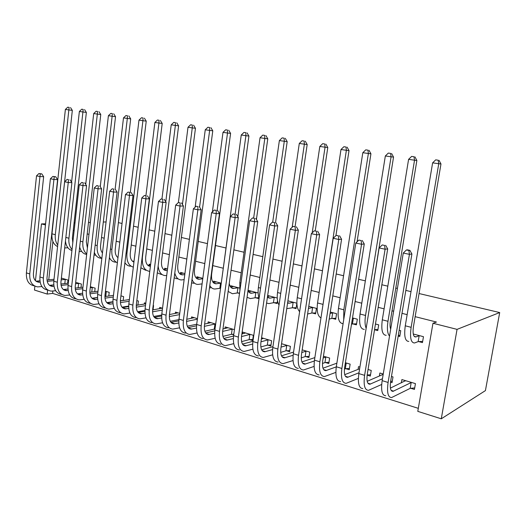 <?xml version="1.0" encoding="UTF-8"?>
<svg xmlns="http://www.w3.org/2000/svg" width="526" height="526" viewBox="0 0 526 526"><rect width="100%" height="100%" fill="white"/><g stroke="black" fill="none" stroke-linecap="round" stroke-linejoin="round"><path stroke-width="0.79" d="M52.883 291.049L52.626 293.39L418.308 408.334M52.626 293.39L47.208 294.073L34.46 290.043L34.874 286.137M415.145 316.659L436.455 322.037L432.97 323.253L417.789 411.365L441.275 418.801L485.419 390.608L499.7 312.556L419.058 293.534M118.396 222.616L122.039 223.471M133.525 226.18L138.18 227.278M149.055 229.849L154.769 231.197M165 233.61L171.838 235.221M181.378 237.469L189.386 239.363M198.203 241.441L207.454 243.623M215.489 245.517L225.838 247.956M233.866 249.85L244.057 252.256M253.105 254.387L262.803 256.675M272.928 259.068L282.107 261.231M293.363 263.888L301.983 265.919M314.443 268.858L322.464 270.752M336.193 273.987L343.577 275.729M358.647 279.286L365.353 280.864M381.85 284.757L387.813 286.164M395.795 288.051L397.413 288.432M405.822 290.411L411.01 291.634M81.024 287.406L81.398 284.053L75.685 282.35M108.77 296.02L109.204 292.338L105.45 291.22M137.911 305.106L138.41 301.043L136.839 300.576M120.362 300.918L129.376 299.564L129.521 298.393M134.176 260.173L134.031 261.106M159.582 308.709L159.746 307.401L162.534 308.236M167.531 268.996L164.717 268.247L164.585 269.292M191.398 318.355L191.595 316.895L197.454 318.638M202.826 278.326L196.908 276.761L196.75 277.932M233.728 334.806L232.045 334.299M224.944 328.546L225.167 326.902L234.445 329.664M239.573 288.051L230.855 285.743L230.671 287.058M239.508 293.436L237.805 292.975M267.865 345.122L270.864 346.029L271.633 340.749L261.567 337.751M277.222 298.012L267.668 295.48M274.046 302.713L277.07 303.528L277.491 300.662M305.757 356.575L308.926 357.535L309.755 352.111L302.174 349.849M312.385 313.016L315.593 313.884L316.435 308.381L308.762 306.349M345.891 368.706L349.251 369.719L350.138 364.15L345.391 362.73M353.012 323.937L356.418 324.851L357.325 319.197L352.512 317.921M390.516 382.192L392.048 382.652L393.007 376.925L391.456 376.465M379.377 376.011L379.871 373.006L383.25 374.012M398.202 336.081L399.767 336.502L400.74 330.683L399.168 330.269M390.851 328.066L390.318 327.922M407.144 314.64L401.995 313.345M393.639 311.234L392.028 310.827M384.105 308.828L378.174 307.335M361.776 303.193L355.116 301.516M340.138 297.736L332.794 295.882M319.15 292.443L311.175 290.424M298.788 287.301L290.22 285.138M279.03 282.317L269.904 280.016M259.837 277.472L250.192 275.039M241.191 272.77L231.065 270.213M223.077 268.194L212.787 265.604M204.792 263.585L195.587 261.264M186.822 259.048L178.853 257.036M169.359 254.643L162.56 252.927M152.382 250.363L146.701 248.923M135.879 246.194L131.25 245.024M119.816 242.144L116.187 241.23M104.187 238.199L101.511 237.522M88.966 234.359L87.198 233.912M74.146 230.618L73.239 230.388M418.729 341.598L422.457 342.597L423.469 336.693L413.265 333.997M410.76 388.313L414.442 389.424L415.441 383.612L401.897 379.575L401.338 382.882M374.525 329.717L377.76 330.584L378.7 324.851L375.459 323.996M367.141 375.13L370.324 376.09L371.251 370.442L368.049 369.482M358.068 369.383L358.508 366.642L359.909 367.056M332.399 318.394L335.706 319.289L336.574 313.706L330.289 312.043M325.528 362.552L328.796 363.538L329.651 358.042L323.444 356.187M292.936 307.795L296.059 308.63L296.868 303.206L287.9 300.833M286.545 350.77L289.622 351.697L290.424 346.351L281.561 343.708M258.128 292.956L248.528 290.418L248.397 291.384M255.675 297.782L258.621 298.571L258.812 297.216M249.705 339.638L252.625 340.519L253.368 335.305L242.65 332.11L242.401 333.859M221.255 283.205L213.655 281.193L213.484 282.429M207.948 323.378L208.158 321.833L215.68 324.075M184.928 273.592L180.602 272.448L180.457 273.553M175.283 313.47L175.46 312.089L179.741 313.365M150.62 264.519L149.239 264.151L149.114 265.143M153.033 309.84L153.572 305.56L153.178 305.448M144.275 304.081L144.426 302.838L145.801 303.246M123.156 300.497L123.623 296.638L120.934 295.836M121.19 300.793L120.691 300.642M94.726 291.654L95.134 288.143L90.373 286.729M67.637 283.264L67.999 280.056L61.371 278.083M52.896 241.487L48.747 279.845M47.649 290.043L47.208 294.073M35.452 280.7L41.469 223.912L45.479 224.931M432.97 323.253L457.055 329.368L499.7 312.556M41.469 223.912L45.598 223.787M74.067 222.925L75.008 222.892M88.499 222.485L90.327 222.432M103.306 222.038L106.074 221.952M441.275 418.801L457.055 329.368M419.156 335.733L415.731 336.975C413.298 336.87 412.548 333.385 413.475 326.528L440.979 163.974L438.756 163.731L411.135 327.323C409.754 337.607 410.878 342.827 414.514 342.978L418.157 341.624L419.156 335.733L419.728 335.706M422.667 341.387L418.157 341.624M438.145 160.206L435.692 159.858L438.145 160.206L438.756 163.731L432.622 162.843L405.276 325.798C403.915 336.048 405.079 341.256 408.761 341.427M432.622 162.843L435.692 159.858M439.032 160.318L440.979 163.974M405.244 380.568L405.165 381.054M414.705 387.918L410.188 388.366L411.181 382.566L392.988 391.357C390.542 391.259 389.766 387.899 390.654 381.278L411.904 253.986L409.432 254.341L388.096 382.455C386.768 392.389 387.932 397.426 391.587 397.557L410.188 388.366M411.181 382.566L411.753 382.507M405.533 380.66L390.417 388.089M408.886 250.481L409.879 250.35L407.42 249.837L406.42 249.968L408.886 250.481L409.432 254.341L403.271 253.039L382.146 380.653C380.844 390.555 382.04 395.578 385.749 395.73M403.271 253.039L406.42 249.968M409.879 250.35L411.904 253.986M390.805 328.336L390.443 328.454M399.957 335.351L398.307 335.43M390.673 329.151C389.93 327.119 389.845 324.246 390.423 320.544L416.875 160.469L414.534 160.206L387.978 321.294C386.893 328.684 387.412 333.609 389.523 336.081M413.995 156.755L411.621 156.413L413.995 156.755L414.534 160.206L408.597 159.345L382.303 319.815C381.028 329.92 382.323 335.088 386.183 335.318M408.597 159.345L411.621 156.413M414.935 156.866L416.875 160.469M377.938 329.5L374.538 329.631M367.746 318.506L393.54 157.077L391.088 156.801L365.544 315.449C364.702 321.011 364.912 325.298 366.162 328.309M390.614 153.408L388.32 153.079L390.614 153.408L391.088 156.801L385.341 155.966L360.04 314.022C358.844 323.983 360.264 329.112 364.301 329.401M385.341 155.966L388.32 153.079M391.6 153.526L393.54 157.077M392.284 381.232L390.64 381.376M382.468 378.746L369.877 384.236C367.306 384.092 366.438 380.758 367.279 374.229L387.688 248.903L385.098 249.212L364.603 375.34C363.361 385.131 364.656 390.134 368.496 390.338L381.679 384.473M383.191 374.354L367.201 381.297M384.624 245.432L382.244 244.938L384.624 245.432L385.098 249.212L379.134 247.963L358.857 373.598C357.627 383.355 358.956 388.346 362.841 388.569M379.134 247.963L382.244 244.938M385.663 245.32L387.688 248.903M370.547 374.742L367.161 375.018M358.988 372.783L347.495 377.339C344.806 377.149 343.859 373.841 344.648 367.404L364.262 243.985L361.559 244.261L341.874 368.456C340.703 378.109 342.124 383.073 346.134 383.349L358.357 378.404M359.633 368.759L344.734 374.67M361.158 240.553L358.85 240.073L361.158 240.553L361.559 244.261L355.793 243.045L336.305 366.767C335.154 376.386 336.601 381.337 340.657 381.633M355.793 243.045L358.85 240.073M362.236 240.454L364.262 243.985M356.582 323.819L352.433 323.957L353.327 318.309L352.407 318.559M353.327 318.309L353.913 318.296M351.506 324.22L352.433 323.957M357.055 241.822L370.935 153.796L368.378 153.5L343.8 309.794L343.721 319.696M367.976 150.166L365.754 149.851L367.976 150.166L368.378 153.5L362.815 152.691L338.468 308.4C337.344 318.23 338.882 323.319 343.077 323.661M362.815 152.691L365.754 149.851M369.002 150.298L370.935 153.796M335.858 318.302L331.814 318.414L332.682 312.845L330.065 313.496M332.682 312.845L333.267 312.832M329.197 319.091L331.814 318.414M335.923 235.648L349.027 150.607L346.378 150.298L322.3 309.196M346.036 147.03L343.879 146.721L346.036 147.03L346.378 150.298L340.986 149.516L317.546 302.956C316.54 311.142 317.684 316.126 320.965 317.895M340.986 149.516L343.879 146.721M347.101 147.162L349.027 150.607M349.455 368.437L345.306 368.746L346.193 363.183L345.26 363.532M336.292 366.865L325.804 370.659C323.017 370.429 321.991 367.141 322.727 360.79L341.584 239.225L338.783 239.461L319.867 361.789C318.763 371.303 320.301 376.228 324.47 376.57L335.844 372.375M344.431 369.081L345.306 368.746M346.193 363.183L346.772 363.144M336.877 363.164L322.984 368.213M338.448 235.832L336.213 235.365L338.448 235.832L338.783 239.461L333.201 238.291L314.469 360.152C313.391 369.633 314.949 374.551 319.157 374.913M333.201 238.291L336.213 235.365M339.566 235.747L341.584 239.225M328.987 362.315L324.943 362.592L325.798 357.101L323.161 358.002M314.344 361.014L304.778 364.183C301.891 363.913 300.793 360.645 301.49 354.386L319.624 234.616L316.731 234.82L298.538 355.326C297.512 364.709 299.149 369.6 303.469 370.008L314.075 366.425M322.458 363.466L324.943 362.592M325.798 357.101L326.383 357.069M314.864 357.595L301.917 361.927M316.455 231.256L314.298 230.809L316.455 231.256L316.731 234.82L311.326 233.682L293.311 353.742C292.298 363.091 293.968 367.976 298.314 368.397M311.326 233.682L314.298 230.809M317.619 231.184L319.624 234.616M315.738 312.944L311.793 313.029L312.628 307.539L308.446 308.453M312.628 307.539L313.22 307.532M307.605 314.002L311.793 313.029M315.252 230.75L327.79 147.523L325.055 147.195L312.194 232.847M324.766 143.986L322.675 143.683L324.766 143.986L325.055 147.195L319.821 146.438L297.243 297.67C296.381 304.409 297.177 309.078 299.629 311.662M319.821 146.438L322.675 143.683M325.864 144.124L327.79 147.523M309.104 356.372L305.165 356.608L305.994 351.197L301.773 352.525M293.12 355.254L284.388 357.904C281.41 357.595 280.246 354.353 280.897 348.179L298.354 230.145L295.369 230.322L277.873 349.067C276.906 358.318 278.649 363.177 283.1 363.637L293.015 360.566M301.234 357.89L305.165 356.608M305.994 351.197L306.579 351.164M293.561 352.085L281.495 355.806M295.152 226.824L293.061 226.39L295.152 226.824L295.369 230.322L290.135 229.224L272.803 347.535C271.85 356.753 273.619 361.599 278.103 362.072M290.135 229.224L293.061 226.39M296.348 226.765L298.354 230.145M288.478 300.984L287.84 301.227M296.191 307.736L292.351 307.802L293.153 302.384L288.932 303.232L287.584 302.963M293.153 302.384L293.745 302.378M286.742 308.65L292.351 307.802M295.112 226.509L307.184 144.525L304.37 144.19L292.18 227.245M304.14 141.034L302.108 140.744L304.14 141.034L304.37 144.19L299.294 143.453L277.537 292.541C276.821 297.972 277.314 302.148 279.023 305.067M299.294 143.453L302.108 140.744M305.264 141.172L307.184 144.525M289.787 350.592L285.953 350.803L286.749 345.457L281.055 347.114M272.567 349.586L264.604 351.809C261.547 351.46 260.317 348.245 260.929 342.156L277.728 225.818L274.664 225.963L257.825 342.998C256.925 352.124 258.759 356.944 263.335 357.456L272.626 354.813M280.706 352.381L285.953 350.803M286.749 345.457L287.334 345.431M282.133 343.879L281.489 344.201M272.935 346.647L261.692 349.856M274.506 222.531L272.475 222.11L274.506 222.531L274.664 225.963L269.588 224.898L252.907 341.505C252.02 350.605 253.88 355.412 258.483 355.938M269.588 224.898L272.475 222.11M275.729 222.485L277.728 225.818M269.707 296.02L267.517 296.532M277.195 302.68L273.454 302.726L274.23 297.381L269.904 298.17L267.445 297.012M274.23 297.381L274.822 297.374M266.577 303.048L268.865 303.594L273.454 302.726M275.552 222.445L287.189 141.619L284.296 141.27L272.698 222.103M284.119 138.167L282.153 137.884L284.119 138.167L284.296 141.27L279.372 140.554L258.397 287.558C257.832 291.746 258.075 295.264 259.114 298.117M279.372 140.554L282.153 137.884M285.276 138.312L287.189 141.619M271.015 344.971L267.28 345.155L268.043 339.881L260.981 341.788M252.651 344.03L245.405 345.891C242.262 345.516 240.98 342.321 241.552 336.311L257.727 221.617L254.591 221.742L238.377 337.107C237.535 346.108 239.455 350.895 244.149 351.46L252.868 349.179M260.837 346.95L267.28 345.155M268.043 339.881L268.635 339.855M263.579 338.349L261.376 339.06M252.94 341.295L242.473 344.063M254.485 218.369L252.513 217.961L254.485 218.369L254.591 221.742L249.672 220.703L233.61 335.66C232.775 344.635 234.721 349.409 239.435 349.987M249.672 220.703L252.513 217.961M255.741 218.329L257.727 221.617M251.448 291.187L248.647 291.766M258.733 297.755L255.084 297.782L255.833 292.509L251.408 293.252C249.929 293.284 248.791 292.397 247.996 290.589M255.833 292.509L256.425 292.509M247.056 297.295L250.389 298.597L255.084 297.782M256.418 219.46L267.78 138.798L264.815 138.437L253.663 217.922M264.683 135.386L262.77 135.11L264.683 135.386L264.815 138.437L260.035 137.74L239.803 282.718L239.895 290.641M260.035 137.74L262.77 135.11M265.873 135.537L267.78 138.798M252.769 339.5L249.12 339.664L249.857 334.457L241.519 336.548M233.347 338.593L226.752 340.144C223.537 339.737 222.202 336.568 222.735 330.637L238.324 217.547L235.122 217.639L219.506 331.387C218.711 340.269 220.716 345.023 225.516 345.635L233.715 343.662M241.598 341.617L249.12 339.664M249.857 334.457L250.448 334.437M245.53 332.971L241.875 333.99M233.557 336.035L223.82 338.422M235.056 214.332L233.15 213.931L235.056 214.332L235.122 217.639L230.342 216.633L214.871 329.986C214.095 338.843 216.114 343.577 220.94 344.201M230.342 216.633L233.15 213.931M236.338 214.299L238.324 217.547M233.689 286.492L230.658 287.058M239.573 292.975L237.213 292.982L237.936 287.775L233.432 288.465C231.249 288.419 229.855 286.716 229.251 283.363M237.936 287.775L238.528 287.775M228.139 291.43L232.433 293.738L237.213 292.982M237.811 216.712L248.923 136.056L245.898 135.688L235.142 214.049M245.813 132.684L243.952 132.421L245.813 132.684L245.898 135.688L241.25 135.011L221.479 281.548M241.25 135.011L243.952 132.421M247.023 132.841L248.923 136.056M233.807 334.227L231.453 334.319L232.17 329.184L222.643 331.4M214.615 333.267L208.631 334.562C205.35 334.128 203.963 330.979 204.463 325.127L219.487 213.589L216.219 213.661L201.175 325.837C200.432 334.602 202.51 339.316 207.408 339.974L215.134 338.264M222.945 336.377L231.453 334.319M232.17 329.184L232.762 329.164M227.975 327.737L222.965 329M214.766 330.867L205.699 332.938M216.206 210.407L214.352 210.025L216.206 210.407L216.219 213.661L211.583 212.682L196.671 324.47C195.948 333.214 198.046 337.916 202.964 338.58M211.583 212.682L214.352 210.025M217.514 210.387L219.487 213.589M216.41 281.923L213.168 282.475M220.558 288.307L219.829 288.307L220.532 283.166L215.943 283.81C212.583 283.382 211.15 280.167 211.63 274.171L230.598 133.394L227.515 133.012L217.139 210.308M220.532 283.166L221.124 283.172M209.808 285.46C211.084 287.84 212.8 289.03 214.963 289.017L219.829 288.307M227.469 130.06L225.667 129.804L227.469 130.06L227.515 133.012L222.998 132.355L212.379 211.919M209.499 287.742L210.67 287.853M222.998 132.355L225.667 129.804M228.705 130.218L230.598 133.394M214.989 329.098L214.26 329.125L214.956 324.049L204.338 326.35M196.441 328.06L191.017 329.138C187.677 328.671 186.243 325.555 186.71 319.775L201.188 209.749L197.868 209.795L183.364 320.439C182.673 329.098 184.823 333.773 189.814 334.47L197.092 332.984M204.857 331.242L214.26 329.125M214.956 324.049L215.548 324.036M210.887 322.642L204.601 324.088M196.527 325.804L188.098 327.599M197.894 206.6L196.093 206.225L197.894 206.6L197.868 209.795L193.364 208.848L178.991 319.118C178.314 327.744 180.484 332.412 185.494 333.116M193.364 208.848L196.093 206.225M199.229 206.586L201.188 209.749M199.591 277.472L196.159 278.004M202.766 278.793L198.92 279.28C195.508 278.826 194.022 275.644 194.475 269.726L212.787 130.803L209.644 130.415L199.571 207.139M192.029 279.359C193.312 282.692 195.291 284.382 197.96 284.415L202.089 283.876M209.644 127.509L207.888 127.259L209.644 127.509L209.644 130.415L205.258 129.777L195.153 207.132M191.576 282.824L193.785 283.29M205.258 129.777L207.888 127.259M210.9 127.673L212.787 130.803M178.787 322.964L173.896 323.865C170.496 323.372 169.017 320.275 169.451 314.574L183.416 206.021L180.043 206.047L166.058 315.199C165.414 323.746 167.63 328.388 172.706 329.118L179.576 327.829M187.309 326.205L196.704 324.233M197.375 319.216L186.572 321.399M194.252 317.684L186.776 319.269M178.827 320.847L170.983 322.399M180.116 202.905L178.36 202.536L180.116 202.905L180.043 206.047L175.671 205.12L161.811 313.91C161.18 322.431 163.408 327.06 168.504 327.803M175.671 205.12L178.36 202.536M181.463 202.898L183.416 206.021M183.219 273.145L179.596 273.658M184.797 274.598L182.358 274.874C178.886 274.401 177.354 271.238 177.775 265.393L195.462 128.285L192.273 127.89L182.437 204.45M174.796 273.007C175.94 277.504 178.15 279.812 181.417 279.944L184.139 279.628M192.306 125.03L190.603 124.787L192.306 125.03L192.273 127.89L187.999 127.266L178.386 202.536M174.178 277.846L177.347 278.839M187.999 127.266L190.603 124.787M193.588 125.195L195.462 128.285M161.64 317.993L157.235 318.73C153.783 318.217 152.264 315.14 152.671 309.512L166.144 202.392L162.725 202.398L149.233 310.103C148.634 318.539 150.909 323.148 156.064 323.917L162.554 322.793M170.266 321.287L178.939 319.584M179.583 314.62L169.313 316.547M178.051 312.858L169.457 314.548M161.633 315.988L154.342 317.336M162.83 199.308L161.127 198.953L162.83 199.308L162.725 202.398L158.471 201.504L145.097 308.847C144.512 317.263 146.807 321.859 151.975 322.635M158.471 201.504L161.127 198.953M164.197 199.315L166.144 202.392M167.268 268.924L163.474 269.417M167.34 270.476L166.223 270.581C162.698 270.088 161.134 266.952 161.521 261.179L178.61 125.839L175.368 125.431L165.769 201.793M158.142 266.018C158.859 272.093 161.245 275.282 165.302 275.585L166.709 275.46M175.447 122.617L173.784 122.374L175.447 122.617L175.368 125.431L171.22 124.826L161.949 198.96M157.287 272.823L161.337 274.513M171.22 124.826L173.784 122.374M176.743 122.782L178.61 125.839M144.966 313.134L141.027 313.739C137.529 313.2 135.964 310.149 136.346 304.587L149.351 198.867L145.886 198.854L132.868 305.146C132.309 313.476 134.649 318.046 139.87 318.855L146.011 317.882M153.71 316.468L161.692 315.008M162.297 310.097L152.547 311.806M162.271 308.157L152.625 309.913M144.926 311.241L138.147 312.405M146.024 195.817L144.367 195.468L146.024 195.817L145.886 198.854L141.744 197.98L128.844 303.923C128.298 312.234 130.645 316.797 135.892 317.612M141.744 197.98L144.367 195.468M147.411 195.823L149.351 198.867M150.561 264.999L147.78 265.282M150.39 266.399C146.892 265.801 145.327 262.691 145.695 257.069L162.205 123.452L158.924 123.038L142.395 257.359C141.862 265.913 144.269 270.568 149.608 271.337L149.772 271.337M159.036 120.263L157.419 120.033L159.036 120.263L158.924 123.038L154.881 122.453L145.939 195.521M140.876 267.773L145.741 270.298M154.881 122.453L157.419 120.033M160.345 120.434L162.205 123.452M153.059 309.604L152.658 309.61M128.758 308.387L125.247 308.874C121.703 308.315 120.106 305.29 120.461 299.8L133.012 195.435L129.508 195.402L116.943 300.32C116.43 308.552 118.817 313.088 124.11 313.923L129.915 313.075M137.628 311.76L144.952 310.504M145.498 305.645L136.247 307.164M145.722 303.844L136.267 305.369M128.679 306.592L122.394 307.605M129.679 192.417L128.074 192.082L129.679 192.417L129.508 195.402L125.484 194.554L113.031 299.136C112.525 307.342 114.924 311.865 120.23 312.714M125.484 194.554L128.074 192.082M131.086 192.437L133.012 195.435M134.058 261.1L132.48 261.251M133.939 262.112C131.125 260.843 129.902 257.832 130.27 253.072L146.235 121.131L142.914 120.71L126.944 253.335C126.411 261.106 128.541 265.696 133.328 267.109M143.059 117.982L141.481 117.752L143.059 117.982L142.914 120.71L138.982 120.138L130.336 192.279M124.918 262.704C126.371 264.953 128.245 266.117 130.547 266.182M138.982 120.138L141.481 117.752M144.387 118.153L146.235 121.131M137.911 305.06L136.293 305.08M112.985 303.752L109.881 304.14C106.298 303.561 104.667 300.563 104.99 295.132L117.114 192.095L113.57 192.049L101.446 295.625C100.966 303.758 103.405 308.256 108.757 309.124L114.26 308.387M121.986 307.151L128.686 306.079M129.166 301.28L120.395 302.621M112.88 302.049L107.048 302.923M113.78 189.11L112.216 188.781L113.78 189.11L113.57 192.049L109.658 191.227L97.632 294.468C97.165 302.575 99.611 307.066 104.983 307.947M109.658 191.227L112.216 188.781M115.201 189.136L117.114 192.095M118.015 257.28L117.574 257.319M117.929 257.595L117.975 257.602C115.805 255.958 114.898 253.144 115.247 249.173L130.685 118.869L127.325 118.442L111.88 249.416C111.361 256.366 113.189 260.824 117.357 262.79M127.496 115.753L125.964 115.536L127.496 115.753L127.325 118.442L123.492 117.883L115.135 189.123M109.408 257.582C110.894 260.528 113.005 262.06 115.733 262.178M123.492 117.883L125.964 115.536M128.844 115.93L130.685 118.869M122.288 300.629L120.382 300.648M97.632 299.228L94.917 299.531C91.287 298.932 89.63 295.954 89.926 290.589L101.643 188.847L98.066 188.781L86.349 291.056C85.909 299.09 88.394 303.555 93.806 304.449L99.019 303.811M106.778 302.647L112.873 301.733M113.287 296.993L104.97 298.176M120.921 295.934L121.256 295.934M113.478 295.356L104.898 296.565M97.501 297.604L92.109 298.36M98.303 185.888L96.777 185.573L98.303 185.888L98.066 188.781L94.253 187.979L82.635 289.931C82.207 297.94 84.699 302.397 90.124 303.298M94.253 187.979L96.777 185.573M99.736 185.921L101.643 188.847M109.257 258.904L110.118 258.831M102.471 252.94C100.913 251.119 100.288 248.601 100.597 245.379L115.529 116.667L112.137 116.233L97.205 245.596C96.705 251.79 98.244 256.063 101.834 258.404M112.34 113.583L110.848 113.373L112.34 113.583L112.137 116.233L108.402 115.694L100.249 186.71M94.332 252.375C95.765 256.116 98.086 258.082 101.281 258.273M108.402 115.694L110.848 113.373M113.701 113.761L115.529 116.667M106.706 296.309L105.759 296.316L106.305 291.654L105.384 291.772M82.687 294.81L80.327 295.04C76.671 294.422 74.981 291.463 75.257 286.164L86.573 185.685L82.963 185.606L71.648 286.598C71.24 294.54 73.772 298.972 79.229 299.892L84.18 299.34M91.984 298.249L97.501 297.473M104.898 296.434L105.759 296.316M97.829 292.785L89.953 293.837M106.305 291.654L106.896 291.654M98.007 291.226L89.841 292.298M82.536 293.258L77.546 293.909M83.233 182.752L81.747 182.443L83.233 182.752L82.963 185.606L79.248 184.823L68.032 285.506C67.63 293.423 70.175 297.841 75.645 298.775M79.248 184.823L81.747 182.443M84.673 182.792L86.573 185.685M94.003 255.189L95.686 255.057M87.408 248.035L86.317 241.671L100.762 114.523L97.343 114.083L82.891 241.868C82.424 247.365 83.706 251.402 86.731 253.973M97.566 111.473L96.113 111.262L97.566 111.473L97.343 114.083L93.7 113.557L85.731 184.402M79.669 246.977C80.846 251.421 83.187 253.907 86.685 254.426M93.7 113.557L96.113 111.262M98.941 111.65L100.762 114.523M68.13 290.49L66.112 290.654C62.416 290.023 60.7 287.091 60.957 281.857L71.898 182.607L68.255 182.509L57.321 282.258C56.946 290.109 59.517 294.501 65.027 295.454L69.728 294.974M91.767 292.042L92.293 287.472L90.262 287.729M82.779 288.662L75.33 289.589M92.293 287.472L92.885 287.472M82.95 287.17L75.179 288.123M67.959 289.011L63.35 289.57M68.551 179.701L67.104 179.399L68.551 179.701L68.255 182.509L64.639 181.746L53.797 281.193C53.435 289.017 56.012 293.403 61.529 294.356M64.639 181.746L67.104 179.399M70.004 179.747L71.898 182.607M79.156 251.54L81.615 251.362M72.798 242.749L72.384 238.061L86.363 112.426L82.917 111.985L68.932 238.239C68.505 243.078 69.537 246.832 72.042 249.508M83.167 109.408L81.747 109.204L83.167 109.408L82.917 111.985L79.367 111.466L71.582 182.127M65.454 241.026C66.098 246.194 68.255 249.357 71.93 250.521M79.367 111.466L81.747 109.204M84.548 109.592L86.363 112.426M53.948 286.269L52.245 286.387C48.523 285.743 46.781 282.83 47.018 277.649L57.59 179.603L53.928 179.491L43.356 278.03C43.02 285.782 45.624 290.148 51.173 291.121L55.638 290.714M78.124 287.761L78.617 283.396L75.527 283.757M68.13 284.619L61.088 285.44M78.617 283.396L79.202 283.396M68.288 283.185L60.904 284.033M53.757 284.855L49.516 285.335M54.25 176.729L55.717 176.775L52.837 176.434L54.25 176.729L53.928 179.491L50.404 178.748L39.923 276.992C39.588 284.724 42.205 289.076 47.767 290.056M50.404 178.748L52.837 176.434M55.717 176.775L57.59 179.603M65.835 243.341L65.198 243.38M64.691 247.963L67.887 247.759M58.721 236.056L72.325 110.388L68.847 109.941L55.315 234.695C54.928 238.903 55.736 242.341 57.742 245.017M69.13 107.403L67.742 107.199L69.13 107.403L68.847 109.941L65.382 109.434L51.969 233.82C51.555 240.224 53.422 244.478 57.571 246.576M65.382 109.434L67.742 107.199M70.517 107.58L72.325 110.388M40.127 282.153L38.72 282.219C34.972 281.561 33.21 278.668 33.421 273.553L43.651 176.677L39.963 176.552L29.745 273.908C29.43 281.574 32.073 285.901 37.668 286.894L41.909 286.545M64.803 283.586L65.263 279.411L61.174 279.858M53.856 280.654L47.202 281.377M65.263 279.411L65.849 279.418M62.226 278.339L61.325 278.504M54.007 279.286L46.992 280.036M39.917 280.792L36.018 281.2M40.305 173.83L41.784 173.882L38.931 173.541L40.305 173.83L39.963 176.552L36.524 175.829L26.392 272.889C26.09 280.536 28.739 284.855 34.341 285.855M36.524 175.829L38.931 173.541M41.784 173.882L43.651 176.677M416.04 336.89L414.225 336.403M411.135 327.323L405.276 325.798M393.639 391.14L391.16 390.377M388.096 382.455L382.146 380.653M387.978 321.294L382.303 319.815M365.544 315.449L360.04 314.022M370.554 384.033L367.944 383.23M364.603 375.34L358.857 373.598M348.199 377.155L345.457 376.314M341.874 368.456L336.305 366.767M343.8 309.794L338.468 308.4M322.714 304.304L317.546 302.956M326.534 370.488L323.681 369.607M319.867 361.789L314.469 360.152M305.534 364.025L302.575 363.111M298.538 355.326L293.311 353.742M308.894 308.387L308.473 308.275M301.556 298.794L297.243 297.67M285.164 357.752L282.107 356.812M277.873 349.067L272.803 347.535M289.313 303.18L287.617 302.726M280.733 293.376L277.537 292.541M265.4 351.67L262.25 350.704M257.825 342.998L252.907 341.505M270.298 298.124L267.912 297.486M260.548 288.116L258.397 287.558M246.214 345.766L242.979 344.773M238.377 337.107L233.61 335.66M251.816 293.206L249.37 292.555M240.961 283.021L239.803 282.718M227.58 340.033L224.267 339.014M219.506 331.387L214.871 329.986M233.84 288.426L231.341 287.761M209.48 334.457L206.087 333.418M201.175 325.837L196.671 324.47M216.364 283.77L213.806 283.093M191.878 329.046L188.42 327.981M183.364 320.439L178.991 319.118M199.347 279.247L196.75 278.556M174.77 323.779L171.246 322.694M166.058 315.199L161.811 313.91M182.792 274.842L180.142 274.138M158.122 318.651L154.539 317.553M149.233 310.103L145.097 308.847M166.663 270.555L163.974 269.838M141.921 313.667L138.292 312.549M132.868 305.146L128.844 303.923M150.41 266.228L148.227 265.65M126.155 308.815L122.473 307.684M116.943 300.32L113.031 299.136M133.966 261.856L132.887 261.567M126.944 253.335L126.076 253.111M110.802 304.087L107.067 302.943M101.446 295.625L97.632 294.468M111.88 249.416L110.414 249.035M95.837 299.485L92.162 298.354M86.349 291.056L82.635 289.931M97.205 245.596L95.173 245.063M81.26 295.001L77.677 293.896M71.648 286.598L68.032 285.506M82.891 241.868L80.32 241.197M67.052 290.622L63.554 289.55M57.321 282.258L53.797 281.193M68.932 238.239L65.855 237.436M53.192 286.361L49.786 285.309M43.356 278.03L39.923 276.992M55.315 234.695L51.969 233.82M39.674 282.199L36.347 281.173M29.745 273.908L26.392 272.889M415.731 336.975L414.462 336.64M392.988 391.357L391.6 390.93M369.877 384.236L368.41 383.783M347.495 377.339L345.957 376.866M325.804 370.659L324.207 370.166M304.778 364.183L303.121 363.67M284.388 357.904L282.672 357.371M288.932 303.232L287.597 302.877M264.604 351.809L262.836 351.263M269.904 298.17L268.234 297.729M245.405 345.891L243.584 345.332M251.408 293.252L249.699 292.791M226.752 340.144L224.891 339.572M233.432 288.465L231.677 287.998M208.631 334.562L206.731 333.977M215.943 283.81L214.154 283.336M191.017 329.138L189.077 328.54M198.92 279.28L197.099 278.8M173.896 323.865L171.917 323.253M182.358 274.874L180.503 274.381M157.235 318.73L155.229 318.112M166.223 270.581L164.342 270.081M141.027 313.739L138.989 313.108M150.39 266.366L148.602 265.893M125.247 308.874L123.183 308.236M133.952 261.994L133.262 261.81M109.881 304.14L107.791 303.495M94.917 299.531L92.8 298.88M80.327 295.04L78.19 294.376M66.112 290.654L63.948 289.99M52.245 286.387L50.069 285.717M38.72 282.219L36.531 281.541"/></g></svg>
